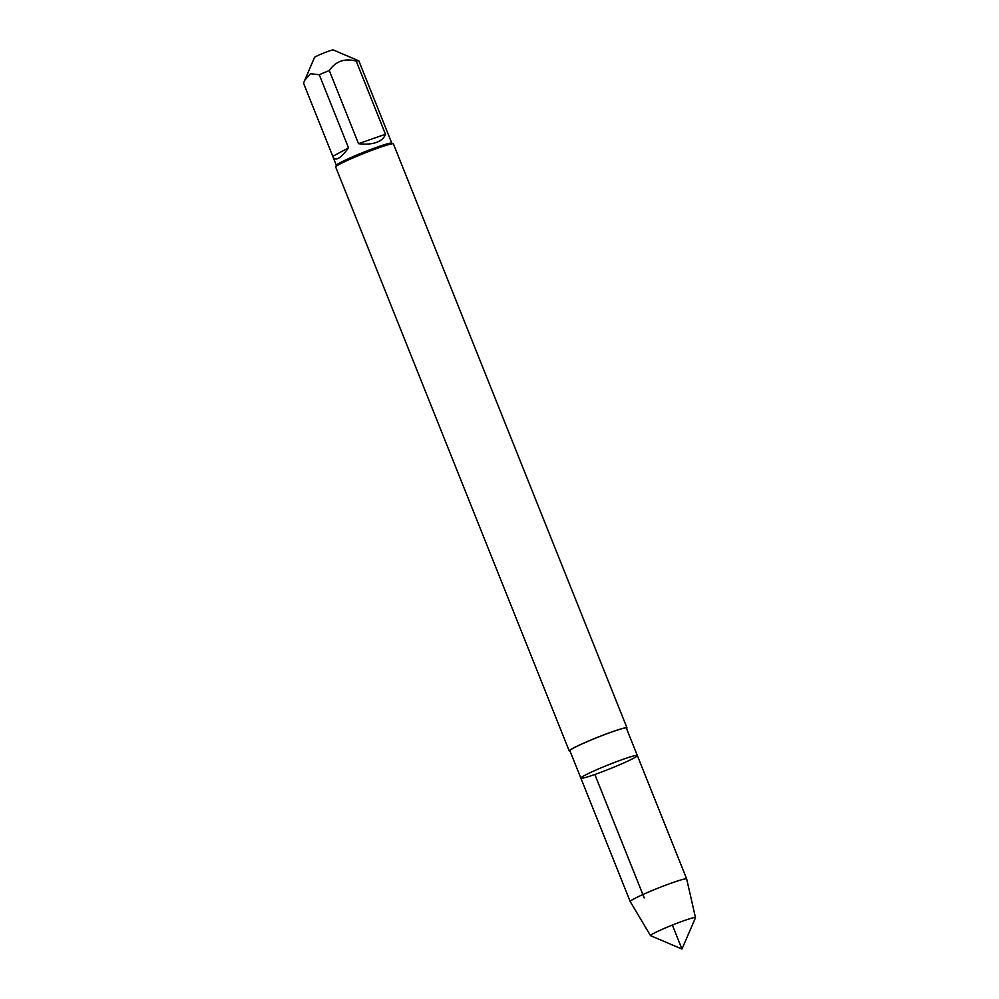 <?xml version="1.0" encoding="UTF-8"?>
<svg xmlns="http://www.w3.org/2000/svg" width="999" height="999" viewBox="0 0 999 999"><rect width="100%" height="100%" fill="white"/><g stroke="black" fill="none" stroke-linecap="round" stroke-linejoin="round"><path stroke-width="1.5" d="M612.375 731.78A30.407 2.123 158.2 0 0 583.716 743.181A30.407 2.123 158.2 0 0 569.88 750.711L580.856 778.134A30.407 2.123 -21.8 0 1 594.692 770.604A30.407 2.123 -21.8 0 1 623.339 759.203A30.407 2.123 -21.8 0 1 637.325 755.556A30.407 2.123 -21.8 0 1 623.488 763.086A30.407 2.123 -21.8 0 1 594.842 774.487A30.407 2.123 -21.8 0 1 580.856 778.134A30.407 2.123 158.2 0 1 594.692 770.604A30.407 2.123 158.2 0 1 623.339 759.203A30.407 2.123 158.2 0 1 637.325 755.556L626.348 728.121A30.407 2.123 158.2 0 0 612.375 731.78M626.523 728.546A31.094 2.173 158.2 0 0 626.985 727.871L393.419 143.906A31.094 2.173 158.2 0 0 393.294 143.794A31.094 2.173 158.2 0 0 363.748 153.446A31.094 2.173 158.2 0 0 335.701 166.833A31.094 2.173 158.2 0 0 335.676 167.008L569.243 750.961A31.094 2.173 158.2 0 0 570.054 751.123M626.985 727.871A31.094 2.173 158.2 0 0 597.315 737.399A31.094 2.173 158.2 0 0 569.243 750.961M332.779 156.319L332.967 156.868C335.452 161.551 340.634 158.554 348.514 147.877L332.779 156.319L303.521 83.179L314.485 57.443A10.102 0.699 -21.8 0 1 328.609 51.199A10.102 0.699 -21.8 0 1 333.204 49.95L358.778 60.827A29.845 2.085 -21.8 0 1 358.841 60.877L391.783 143.157M348.514 147.877L319.255 74.738A29.845 2.085 -21.8 0 1 329.283 70.542C335.776 61.201 344.755 58.054 356.206 61.101A29.845 2.085 -21.8 0 1 358.778 60.827M304.558 80.457L310.477 73.726L319.255 74.738M358.529 143.681C365.459 144.555 371.391 144.143 376.336 142.457C381.206 140.709 384.24 137.962 385.464 134.241L358.529 143.681L329.283 70.542M385.464 134.241L356.206 61.101M393.294 143.794L391.683 143.119A29.845 2.085 158.2 0 0 378.084 146.803A29.845 2.085 158.2 0 0 336.388 165.235L335.701 166.833M695.479 917.656L686.688 878.995A30.407 2.123 158.2 0 0 686.688 878.97A30.407 2.123 158.2 0 0 672.702 882.629A30.407 2.123 158.2 0 0 644.055 894.03A30.407 2.123 158.2 0 0 630.219 901.56A30.407 2.123 158.2 0 0 630.232 901.573L650.524 935.638A24.213 1.686 -21.8 0 1 661.425 929.669A24.213 1.686 -21.8 0 1 684.34 920.541A24.213 1.686 -21.8 0 1 695.479 917.656A24.213 1.686 -21.8 0 1 695.466 917.769L681.967 949.05L650.624 935.701A24.213 1.686 -21.8 0 1 650.524 935.638M672.364 925.062L681.967 949.05M644.205 897.901L594.842 774.487M336.351 165.322L332.967 156.868M686.688 878.97L637.325 755.556M630.219 901.56L580.856 778.134"/></g></svg>
